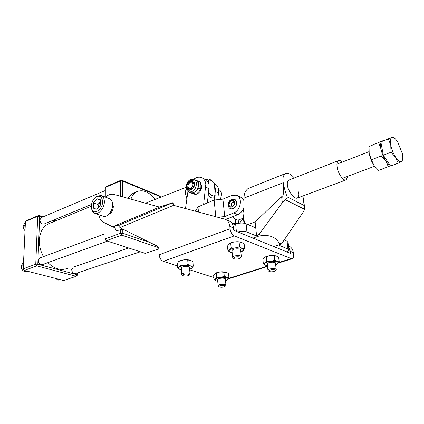 <?xml version="1.0" encoding="UTF-8"?>
<svg xmlns="http://www.w3.org/2000/svg" width="424" height="424" viewBox="0 0 424 424"><rect width="100%" height="100%" fill="white"/><g stroke="black" fill="none" stroke-linecap="round" stroke-linejoin="round"><path stroke-width="0.64" d="M190.265 182.325C187.636 184.519 187.302 186.555 189.263 188.436L190.694 188.341C193.328 186.152 193.673 184.117 191.722 182.225L190.265 182.325M189.353 188.479L190.122 188.998L191.245 189.03L193.196 187.567M193.953 185.866L194.065 184.599L192.697 182.49L192.077 182.389M194.203 183.73C193.768 187.949 191.94 190 188.707 189.883L187.371 188.812L186.788 186.91C187.228 182.702 189.067 180.661 192.305 180.788L194.203 183.73M192.947 181.127C189.814 181.26 188.065 183.327 187.705 187.318L188.993 189.963M214.47 183.634C216.86 184.747 218.259 186.931 218.667 190.196L217.841 199.667M214.576 185.542L215.397 188.691L215.058 194.033M218.583 189.544C220.321 190.291 221.323 191.834 221.588 194.166L220.491 199.397M195.639 180.354L198.437 181.101L198.315 184.392C198.416 186.698 197.695 188.802 196.153 190.699L194.118 193.683L195.978 194.499L198.777 191.865L200.817 188.887L198.962 188.049L198.315 184.392C198.103 182.325 197.239 180.995 195.724 180.391L194.457 179.808M194.515 183.597C194.24 177.375 185.85 181.037 186.475 187.042C186.677 193.259 195.151 189.698 194.515 183.597M193.551 179.442C196.19 177.343 198.777 176.697 201.31 177.497C203.896 178.525 205.396 180.783 205.82 184.27L203.621 204.501M202.322 177.969L204.67 179.071C207.251 180.099 208.756 182.347 209.186 185.823L207.394 202.905M185.489 208.55L187.964 191.41M198.962 188.049L196.153 190.699C194.526 192.485 192.835 193.201 191.076 192.835L190.307 192.533M194.118 193.683L188.823 192.332L188.701 191.844M200.817 188.887L200.928 185.585L200.282 181.949L198.437 181.101M195.978 194.499L188.823 192.332M214.809 196.111L214.337 200.027M230.513 208.767L230.879 208.921C234.446 209.101 236.417 206.976 236.799 202.54L234.774 199.434M234.35 202.614C234.393 204.32 233.73 205.629 232.352 206.552C230.539 207.315 229.421 206.7 229.008 204.707C230.02 200.494 231.748 199.545 234.186 201.872L234.35 202.614M233.258 205.81L233.136 205.889C232.029 206.35 231.35 205.979 231.096 204.771C231.716 202.206 232.765 201.633 234.244 203.048L234.334 203.43M243.991 207.203C242.814 210.839 240.715 213.336 237.689 214.682L233.688 212.938C240.986 210.431 242.957 196.98 236.348 195.167L231.758 195.422L222.902 199.148L214.136 200.048L197.987 206.891L195.957 210.489L196.036 211.396M195.957 210.489L194.674 211.025M237.313 195.618L240.307 197.012C242.115 197.69 243.365 199.079 244.06 201.183M224.656 219.113L227.232 218.853L237.689 214.682M222.902 199.148L224.725 216.547L217.756 217.252M233.688 212.938L224.725 216.547M214.136 200.048L215.79 216.722M197.987 206.891L198.448 212.042M238.209 220.014L238.579 223.294M235.267 219.049L235.723 223.172M389.926 165.095C388.649 164.533 387.287 163.182 385.84 161.041C383.487 157.394 381.865 153.361 380.969 148.941C380.482 146.222 380.482 144.123 380.975 142.655M381.69 141.483L382.501 141.075M398.173 163.187L390.536 166.012L383.322 155.195L380.832 141.886L391.792 137.376C393.355 136.83 395.285 138.277 397.579 141.717L402.365 153.621C403.15 157.855 402.853 160.473 401.48 161.48C399.975 162.18 398.041 160.802 395.677 157.341C393.329 153.652 391.697 149.582 390.769 145.135C390.011 140.826 390.35 138.24 391.792 137.376L388.405 138.897L390.769 145.135L390.976 152.269L395.677 157.341L398.173 163.187L401.48 161.48M383.322 155.195L390.976 152.269M380.832 141.886L388.405 138.897M383.397 140.508L369.044 146.545L383.397 140.508M378.68 142.74L380.969 148.941L381.149 156.027L371.419 159.747L369.182 153.525L369.044 146.545M371.419 159.747L374.005 165.493L378.659 170.411L390.403 165.811M381.149 156.027L385.84 161.041L388.368 166.817M369.182 153.525C370.041 157.903 371.647 161.894 374.005 165.493M104.882 242.04L42.49 264.592C40.073 264.989 38.658 263.633 38.25 260.527L40.01 257.909M137.774 252.656L75.541 273.533C73.368 273.84 72.091 272.542 71.698 269.627L73.352 267.062M91.51 204.432L44.144 223.994C41.732 224.418 40.296 223.072 39.84 219.939L41.351 217.576M25.021 230.778L23.574 228.743L23.113 226.649L24.433 223.575L24.878 223.316M25.154 227.98L24.703 225.489L25.371 223.353M25.154 227.958L24.714 225.483L25.371 223.358M60.966 279.798L58.062 280.1L55.814 278.483M43.471 256.621C40.55 251.326 39.172 245.819 39.337 240.101C39.851 232.283 42.792 226.898 48.161 223.952L50.127 223.146M134.445 192.644L130.857 194.653L128.048 198.342M155.094 199.413C149.047 191.765 142.904 189.21 136.671 191.743C134.042 193.137 132.134 195.607 130.942 199.142M27.793 271.323L24.777 271.636C22.493 270.782 21.306 268.98 21.2 266.23L22.737 263.177L23.256 262.901M23.278 268.048L22.827 265.493L23.506 263.235M23.278 268.069L22.817 265.498L23.5 263.246M158.666 247.653L121.688 235.156L106.27 240.742L145.321 253.377L158.846 248.888M120.368 196.206L120.299 181.059L105.322 187.445L105.285 197.054M105.189 223.114L105.131 238.898L120.538 233.274L120.522 229.898M160.367 197.361L160.352 196.672L122.504 181.053L122.594 196.826M122.78 229.299L122.801 233.253L149.921 242.507M121.688 235.156L122.801 233.253L120.538 233.274L121.688 235.156M105.322 187.445L106.44 186.496L121.407 180.11L120.299 181.059L122.504 181.053L121.407 180.11L159.239 195.75L160.352 196.672M106.27 240.742L105.131 238.898L105.2 239.666L106.27 240.742M159.239 195.74L121.407 180.099L106.44 186.491L121.407 180.052L159.239 195.75M67.554 268.318C60.982 270.878 54.431 268.98 47.896 262.636M60.955 279.792L58.841 279.252L60.961 279.798M77.428 264.905L77.417 265.663M77.285 272.95L77.242 275.287L76.177 276.316L36.851 265.896L24.327 270.433L63.637 280.481L76.177 276.316L77.115 274.71L77.147 272.998M25.456 221.508L26.633 220.581L38.86 215.36L37.694 216.288L25.456 221.508L23.241 268.795L35.759 264.226L37.694 216.288L39.697 216.277L37.816 264.2L77.115 274.71L77.242 275.287M42.363 217.146L39.697 216.277L38.86 215.36L43.216 216.786M53.461 220.146L55.666 220.867M77.279 265.71L77.29 264.952M54.813 221.217L52.608 220.496M36.851 265.896L37.816 264.2L35.759 264.226L36.851 265.896M24.327 270.433L23.241 268.795L24.327 270.433M289.136 179.999L288.601 180.211C287.265 181.726 286.942 183.719 287.636 186.184C287.573 189.205 293.949 200.048 297.531 197.976C298.909 196.413 299.227 194.377 298.496 191.881M275.139 270.936C277.126 269.569 270.851 269.208 269.187 270.597L268.975 271.323C270.697 272.097 272.738 271.98 275.086 270.973L275.139 270.936M268.381 270.894L267.931 270.168L268.297 269.722C270.03 268.228 276.962 268.207 276.215 269.696L275.833 270.157M267.268 264.173L267.586 263.325C269.309 261.799 276.215 261.793 275.478 263.309L276.172 269.309M267.438 265.705L265.657 265.276C264.369 264.709 264.216 264.014 265.18 263.182C268.609 260.214 281.637 261.02 277.481 263.919L275.658 264.841M265.657 265.276L263.362 263.876L265.095 263.129L266.723 261.205L270.777 261.306L274.72 260.241L279.22 261.974L277.073 264.194M263.362 263.876L262.875 259.398L264.481 257.474L265.726 256.806L270.136 255.63L276.358 256.017L278.695 257.485L279.22 261.974M217.735 281.282L215.848 280.768L214.003 279.676L213.659 275.383L214.979 273.618L216.033 273.024L220.093 271.948L226.58 272.425L228.552 273.607L228.934 277.916L227.041 280.01M215.975 280.815C214.947 280.328 214.788 279.755 215.498 279.093C218.249 276.432 230.948 277.1 227.481 279.702L225.547 280.651M214.003 279.676L215.418 279.04L216.749 277.28L220.549 277.397L224.275 276.39L228.934 277.916M224.99 286.46C226.644 285.23 220.528 284.933 219.187 286.184L219.054 286.762C220.713 287.509 222.658 287.435 224.895 286.529L224.99 286.46M218.455 286.295L218.095 285.675L218.349 285.352C219.78 283.969 226.655 283.985 225.955 285.368L225.69 285.702M217.618 279.872L217.841 279.209C219.266 277.8 226.119 277.831 225.425 279.241L225.923 285.045M232.167 252.715L230.386 252.238L227.932 250.743L227.513 246.031L229.045 243.927L230.704 243.026C233.417 241.876 236.216 241.526 239.104 241.972L241.548 242.343L244.16 243.954L244.627 248.676L242.199 251.321M230.471 252.264C229.029 251.633 228.764 250.854 229.676 249.932C232.909 246.636 246.975 247.584 242.941 250.807L240.858 251.925M227.932 250.743L229.585 249.879L231.138 247.775C234.011 248.231 236.815 247.881 239.56 246.731C241.341 248.183 243.026 248.83 244.627 248.676M240.249 258.168C242.178 256.647 235.405 256.223 233.825 257.771L233.682 258.545C235.474 259.43 237.61 259.345 240.085 258.296L240.249 258.168M233.115 258.126L232.585 257.257L232.887 256.843C234.567 255.137 242.184 255.211 241.341 256.918L241.018 257.352M232.008 250.987L232.273 250.102C233.942 248.363 241.526 248.453 240.694 250.197L241.298 256.467M181.419 269.834L177.577 268.122L177.306 263.611L178.536 261.693L179.792 260.946L183.74 259.864L186.602 259.827L190.784 260.437L192.931 261.698L193.243 266.224L191.171 268.668M179.707 269.335C178.573 268.8 178.324 268.169 178.97 267.449C181.493 264.507 195.162 265.292 191.865 268.164L189.682 269.298M177.577 268.122L178.886 267.396L180.131 265.477L184.111 265.588L188.033 264.518L190.683 265.959L193.243 266.224M189.024 275.245C190.593 273.888 184.016 273.538 182.781 274.916L182.707 275.526C184.435 276.379 186.475 276.331 188.834 275.393L189.024 275.245M182.119 275.059L181.896 274.036C183.248 272.473 190.789 272.584 190.005 274.153L189.798 274.455M181.324 268.249L181.493 267.586C182.834 265.991 190.355 266.113 189.576 267.719L189.984 273.787M100.35 201.543L97.918 204.559L98.034 208.03M102.539 201.432C101.93 196.524 99.698 195.077 95.84 197.091C92.999 199.354 91.499 202.497 91.335 206.52L91.732 209.021C93.656 215.8 102.968 209.371 102.539 201.432M91.441 207.813L92.48 211.417L93.524 212.625L94.838 213.314C98.93 214.82 104.68 207.665 104.362 201.384C104.209 198.172 103.085 196.185 100.997 195.416L96.614 196.381L95.246 197.552M102.788 216.139L103.18 216.277C107.277 217.782 113.001 210.723 112.657 204.495C112.487 201.315 111.353 199.344 109.254 198.57L101.447 195.591M108.751 214.295C111.57 212.97 113.102 210.383 113.335 206.536L112.62 203.843M249.158 188.097L248.04 188.548C245.21 190.938 243.895 194.113 244.092 198.066L243.986 207.643L242.931 213.246L244.569 223.289M243.074 214.422L242.931 213.246M239.47 223.172L243.493 218.599M96.815 198.692L100.318 199.757L100.414 205.089L96.985 209.329L93.497 208.205L93.423 202.905L96.815 198.692L100.324 200.006M100.356 201.697L99.603 202.465L97.96 207.193L97.976 208.105M97.918 204.559L93.423 202.905M288.675 247.033L290.323 251.321L290.583 253.409L273.74 246.567L278.849 244.86C279.58 244.24 279.639 243.562 279.024 242.814C275.69 237.255 269.908 234.843 261.677 235.569L258.147 236.29L252.958 238.097L233.751 230.274L233.523 227.98L229.834 226.464C229.368 222.658 227.683 220.22 224.778 219.155L173.607 205.343L119.844 227.646L119.759 224.874L112.546 226.782L103.35 222.197C100.928 220.893 99.46 218.418 98.951 214.777M287.17 252.036L289.099 250.457L287.991 249.005L279.321 245.417L281.515 243.858L303.409 211.793L304.618 209.329L302.948 195.957M247.918 224.513L255.116 221.89L281.61 196.736C282.866 198.644 283.561 194.913 283.704 185.537C285.389 191.966 286.582 195.771 287.276 196.959C287.239 197.913 286.513 198.787 285.092 199.593L282.342 202.693L259.006 234.456L256.621 236.036L246.943 232.034C244.463 231.17 241.42 231.138 237.832 231.933M283.704 185.537L283.243 182.696C282.405 178.833 283.052 175.828 285.177 173.67C287.589 172.467 290.652 173.893 294.367 177.942M232.85 225.08L235.659 224.047C239.555 222.828 243.037 222.722 246.106 223.739L255.746 227.852L255.116 221.89M256.621 236.036L255.746 227.852M284.165 239.973L287.027 241.192L288.14 242.687L289.014 249.747M282.342 202.693L281.61 196.736M179.416 261.062L180.476 260.585C183.979 259.525 187.27 259.419 190.35 260.267M180.131 265.477L179.85 260.93M188.033 264.518L187.731 259.96M230.02 243.254L231.266 242.698C234.748 241.601 238.028 241.431 241.097 242.189M231.138 247.775L230.704 243.026M239.56 246.731L239.104 241.972M215.593 273.194L216.478 272.775C219.939 271.662 223.188 271.498 226.22 272.288M216.749 277.28L216.394 272.95M224.275 276.39L223.904 272.054M265.09 257.066L266.139 256.568C269.637 255.391 272.924 255.163 275.992 255.895M274.72 260.241L274.201 255.725M266.723 261.205L266.224 256.695M105.486 197.133C108.316 194.643 111.099 193.726 113.828 194.388L159.53 207.087L172.748 202.725L173.713 204.771L174.799 205.667M113.584 227.142L112.546 226.782L159.53 207.087M123.002 229.209L116.277 230.741L114.067 226.156L161.608 206.218M122.033 229.601L121.481 228.457M119.759 224.874L172.748 202.725C172.515 203.032 172.801 203.907 173.607 205.343M177.444 265.875L163.251 261.327C160.908 260.257 159.541 258.068 159.143 254.76L158.83 248.575L157.596 246.296L119.844 227.646M189.714 269.807L213.834 277.534M290.323 251.321L293.329 252.556C292.809 249.222 291.209 246.991 288.532 245.867M225.78 219.574L228.462 220.697C231.366 221.763 233.052 224.19 233.523 227.98M293.329 252.556L293.588 254.633C293.806 256.711 293.435 258.031 292.475 258.598L291.219 258.592L234.276 235.892C232.002 234.652 230.587 232.273 230.047 228.748L229.834 226.464M273.74 246.567L252.958 238.097M232.039 223.496L237.922 223.416M232.114 223.612L237.334 223.543M186.958 199.216L185.256 192.862L186.141 188.357M205.852 179.649L206.886 179.246C208.407 178.737 210.039 179.246 211.793 180.783M208.825 191.213L208.899 192.65C211.11 195.602 213.187 196.535 215.138 195.459L214.459 183.454L213.473 182.198C211.571 180.221 209.832 179.67 208.258 180.544L206.886 179.246M215.138 195.459L213.956 197.738C212.201 198.384 210.309 197.679 208.285 195.618M208.258 180.544L208.369 182.654M208.571 193.307L208.899 192.65M347.701 176.331L346.291 179.803C343.705 181.705 338.071 173.909 337.117 167.003C336.651 163.675 337.048 161.565 338.31 160.675C339.375 160.097 340.679 160.574 342.221 162.106M231.854 202.513L232.484 202.264M243.445 218.132L239.184 219.722C237.228 220.554 235.129 219.515 232.887 216.6M218.63 192.994L215.36 191.5M196.487 183.56C196.28 181.488 195.416 180.152 193.901 179.553C187.964 178.642 186.29 183.64 186.025 187.45C186.417 190 187.403 191.505 188.987 191.961C193.402 192.114 195.904 189.316 196.487 183.56M205.767 187.122L209.138 188.659M188.346 191.659L190.827 192.761M234.626 202.508C234.339 198.088 228.181 200.541 228.732 204.819C228.976 209.228 235.182 206.833 234.626 202.508M230.879 208.921L230.688 208.836C229.167 208.157 228.34 206.965 228.197 205.243C228.022 201.352 230.1 199.365 234.424 199.285C235.675 199.773 236.401 200.828 236.603 202.455C236.226 206.886 234.255 209.016 230.688 208.836L230.094 208.555M278.849 244.86L279.792 245.247M257.13 235.866L258.147 236.29M287.276 196.959L304.257 205.539M244.092 198.066L283.243 182.696M246.106 223.739L246.943 232.034M287.991 249.005L287.027 241.192M236.353 231.334L235.659 224.047M279.024 242.814L281.515 243.858M285.092 199.593L304.618 209.329M259.006 234.456L261.677 235.569M163.251 261.327L234.276 235.892M159.143 254.76L230.047 228.748M228.621 278.409L267.48 266.108M278.844 262.509L291.219 258.592M189.263 188.436L190.752 189.099M200.547 183.062L201.638 185.982M201.649 186.083C201.554 190.185 199.768 192.904 196.296 194.245M195.3 194.367L193.503 193.938M192.708 180.974L192.305 180.788M192.989 182.617L192.697 182.49M191.993 182.352L193.471 183.025M233.136 205.889L232.352 206.552M234.244 203.048L234.186 201.872M336.926 164.173L368.944 151.675M381.929 141.298L382.83 140.943M342.375 178.329L374.551 166.25M105.152 233.725L39.676 258.031M128.695 247.998L73.061 267.162M105.311 190.535L41.064 217.698M24.433 223.575L25.387 223.019M48.161 223.952L91.335 206.212M132.823 193.307L136.671 191.743M22.737 263.177L23.527 262.758M140.386 251.777L138.06 252.556M107.436 241.118L105.205 241.924M95.84 197.091L96.614 196.381M103.18 216.277L94.838 213.314M91.732 209.021L91.881 210.14M248.04 188.548L285.177 173.67M304.533 206.859L304.204 204.448M243.079 214.47L243.948 223.183M181.7 274.328L181.297 267.883M182.707 275.526L181.806 274.81M180.476 260.585L179.792 260.946M232.585 257.257L231.965 250.526M233.682 258.545L232.712 257.824M231.266 242.698L230.619 243.047M218.095 285.675L217.592 279.543M219.054 286.762L218.185 286.083M216.478 272.775L216.033 273.024M266.139 256.568L265.726 256.806M267.931 270.168L267.226 263.781M268.975 271.323L268.037 270.644M113.42 227.084L114.994 228.08M228.271 278.902L267.523 266.489M278.42 263.044L292.12 258.709M145.437 203.17L186.025 187.382M184.875 208.385L185.622 208.11M338.31 160.675L288.601 180.211M244.097 197.701L242.417 198.358M345.751 180.004L296.986 198.178"/></g></svg>
